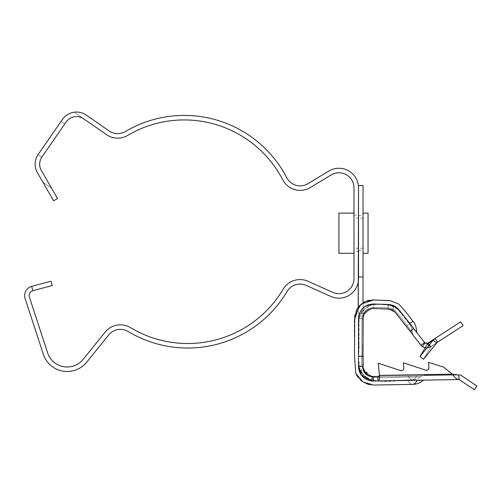<?xml version="1.0" encoding="UTF-8"?>
<svg xmlns="http://www.w3.org/2000/svg" width="502" height="502" viewBox="0 0 502 502"><rect width="100%" height="100%" fill="white"/><g stroke="black" fill="none" stroke-linecap="round" stroke-linejoin="round"><path stroke-width="0.38" stroke-dasharray="2.51 1.88" d="M363.028 233.21L363.028 253.303L363.028 233.21M358.51 233.21L358.51 215.628L358.51 233.21M372.867 303.986L373.582 303.999C364.471 304.614 359.445 309.47 358.516 318.557L358.51 329.852L358.516 318.557L363.028 318.557L363.028 185.489L358.51 185.489L358.51 276.947L363.028 276.947M363.793 314.716L370.645 308.786L373.068 308.51L370.645 308.786L363.793 314.716L367.219 310.387L372.766 308.517L367 310.55L363.58 315.287L363.028 318.557L363.028 335.305L363.034 318.557L358.51 318.601L363.028 318.601L363.028 313.417L358.51 313.417L363.028 313.417L363.028 302.637L358.51 306.747L358.51 318.601L358.51 276.947M423.393 380.278A17.137 17.137 0 0 1 412.481 384.375C414.219 384.325 415.744 382.995 417.049 380.39L423.393 380.278A0.502 0.502 0 0 1 423.707 380.158L423.337 380.165M417.049 380.39L423.707 380.158M366.385 379.412L373.325 381.037L407.768 380.554C409.168 383.108 410.743 384.381 412.481 384.375L373.488 385.059L363.084 381.972L355.849 373.494L354.487 356.382L354.776 315.319L360.988 304.137L373.764 299.983L390.148 300.629L398.607 303.974L404.386 310.148L412.951 321.111L409.889 323.533M404.192 380.497L412.493 379.851A12.619 12.619 0 0 1 412.399 379.851C411.113 379.863 409.958 378.928 408.923 377.04A5.02 2.121 89 0 0 407.555 375.916L423.632 375.64L407.555 375.916L408.923 377.04L420.456 376.839A12.619 12.619 0 0 1 412.399 379.851L412.493 379.851A12.619 12.619 0 0 0 420.456 376.839A5.02 5.02 0 0 1 423.632 375.64A5.02 5.02 0 0 0 420.456 376.839L408.923 377.04C409.965 378.935 411.125 379.876 412.399 379.857L412.399 379.851C413.673 379.832 414.803 378.853 415.775 376.92C414.809 378.841 413.686 379.819 412.399 379.857L412.399 379.857C397.157 380.416 379.393 383.98 366.893 377.968C354.694 368.97 359.438 356.759 359.012 345.683L359.024 318.557C361.158 311.24 365.795 306.578 372.936 304.582C380.108 304.068 391.133 303.905 396.8 308.636C401.65 313.261 405.848 318.343 409.394 323.897L397.785 309.395L390.242 305.436L380.78 304.369L372.114 304.752L364.954 308.843L359.821 315.632L358.704 323.991L358.585 360.743L362.827 374.304L369.171 379.292L378.025 380.955M363.73 370.156L367.276 374.674L373.256 376.519L417.106 375.753L415.775 376.92L420.456 376.839L415.775 376.92C398.061 376.538 377.849 379.581 367.615 375.728C358.541 368.418 362.984 359.049 361.904 349.122L361.917 318.563C362.927 312.075 366.573 308.353 372.861 307.406C380.139 307.726 391.623 306.722 394.967 310.619C398.795 314.779 402.842 319.799 407.116 325.672L409.394 323.897L407.116 325.672C413.573 333.943 413.573 333.943 407.116 325.672C413.573 333.943 413.573 333.943 407.116 325.672L406.225 326.369C415.198 337.859 415.198 337.859 406.225 326.369C415.198 337.859 415.198 337.859 406.225 326.369L397.201 314.823M363.028 345.194L363.028 366.454C363.504 372.158 366.554 375.496 372.177 376.481L373.25 376.519L373.331 381.037L366.447 379.443L360.693 374.147M363.712 370.106L363.028 366.46L363.674 370.018M412.556 379.851L379.286 381.037L412.556 379.851M428.557 369.139L426.468 370.269L425.677 370.143L403.307 362.77L403.853 367.928C403.834 369.591 402.999 370.514 401.355 370.708L378.201 363.21L379.481 375.402L378.201 363.21L379.481 375.402L452.333 374.134C454.536 377.454 456.713 379.255 458.866 379.543L417.175 380.271M428.965 367.495C428.946 369.152 428.112 370.074 426.468 370.269L403.307 362.77L403.853 367.928L403.307 362.77L425.677 370.143C427.723 370.438 428.821 369.554 428.965 367.495L428.419 362.331L428.965 367.495L428.419 362.331L443.573 367.087L428.419 362.331L443.573 367.087L452.333 374.134L443.573 367.087L452.333 374.134L460.529 374.994L476.9 386.038L474.371 389.784L458.866 379.543L458.784 375.025L373.25 376.519L369.02 375.665L365.814 373.419M358.51 334.633L358.51 331.044M358.51 333.435L358.51 334.037M358.51 334.414L358.51 334.815M358.579 367.884L358.51 366.473C359.2 374.718 363.624 379.556 371.769 380.98L373.331 381.037L364.653 378.357L358.585 367.953M397.484 308.215L388.278 304.513L373.582 303.999C364.483 304.607 359.457 309.458 358.516 318.557L359.068 314.553L360.574 311.077L362.927 308.102L365.789 305.938M401.211 312.608L400.358 311.516M399.234 310.073L398.519 309.232M388.278 304.513L373.582 303.999C365.726 304.312 360.781 308.272 358.761 315.871L358.51 318.557C359.457 309.445 364.496 304.595 373.632 303.999L388.278 304.513M358.729 369.008L358.503 366.479L359.539 371.85L366.322 379.38M359.338 371.317L358.748 369.096M373.72 381.031L407.768 380.554C409.168 383.108 410.736 384.381 412.481 384.375L412.569 384.375M409.726 323.508L408.502 321.945M408.251 321.619L400.119 311.209M399.216 310.054L398.544 309.263M397.935 308.63L390.405 304.739M363.034 366.799L363.028 318.557L358.51 318.557L358.616 316.781M363.028 356.276L358.51 356.276L358.51 366.479L363.028 366.473L363.028 337.357M363.028 350.277L363.028 340.72M363.216 316.624L363.034 318.557C363.68 312.288 367.144 308.943 373.425 308.517C368.004 308.73 364.596 311.46 363.203 316.706L363.028 318.557L363.203 316.706L358.761 315.871L363.203 316.706C364.59 311.472 367.997 308.736 373.425 308.517L373.582 303.999L388.278 304.507L388.121 309.025L373.425 308.517L373.582 303.999C364.471 304.614 359.451 309.47 358.51 318.557L358.51 356.276M414.916 380.315L408.289 380.428M378.502 380.949L373.513 381.037M397.471 308.203L391.033 304.871L394.384 306.088L399.247 310.098L424.579 342.521L413.654 328.534L410.09 331.314L421.021 345.307L396.85 314.371M415.254 330.404L409.877 323.514C418.586 334.665 418.586 334.665 409.877 323.514L399.247 310.098L394.384 306.088L388.278 304.507L397.521 308.241M398.45 309.163L425.031 342.966L427.93 343.079L460.673 321.813L427.93 343.079C426.669 343.751 425.552 343.563 424.579 342.521L421.021 345.307C423.738 348.244 426.863 348.764 430.39 346.876L425.131 347.861L430.39 346.876L463.139 325.61L430.39 346.876L463.139 325.61L460.673 321.813L463.139 325.61L460.673 321.813L435.121 338.411L437.587 342.201L430.39 346.876L427.93 343.079L427.484 343.876L430.967 346.681L430.39 346.876L430.967 346.681L430.39 346.876L430.967 346.681L430.691 347.183L423.456 359.306L436.721 342.941L433.239 340.143L427.484 343.876L419.973 356.508L433.239 340.143L435.121 338.411M400.182 311.29L400.947 312.269M372.666 376.513L407.555 375.916L372.616 376.506M363.034 318.958L363.034 318.557C363.636 312.181 367.1 308.837 373.425 308.51L388.121 309.025L373.425 308.517L388.121 309.031L394.277 311.416M395.689 312.89L392.332 310.117L394.384 306.088L392.332 310.117L395.689 312.884L410.09 331.314M396.498 313.919L396.938 314.484M371.499 376.393L363.542 369.648L363.059 367.263M395.018 312.112L392.47 310.18L389.401 309.157L395.689 312.884L422.27 346.549C425.608 348.375 428.319 348.482 430.39 346.876L427.961 343.136M372.697 376.513L417.106 375.753L415.775 376.92C398.061 376.538 377.849 379.581 367.615 375.728C358.541 368.418 362.984 359.049 361.904 349.122L361.917 318.563C362.927 312.075 366.573 308.353 372.861 307.406C380.139 307.726 391.623 306.722 394.967 310.619C398.795 314.779 402.842 319.799 407.116 325.672L406.225 326.369L396.957 314.509M358.51 365.876L358.51 364.935M358.51 364.747L358.516 318.557M378.853 376.324L379.587 375.734L379.612 377.24C379.242 380.202 378.703 381.438 378 380.955L377.918 376.437L458.784 375.025M379.612 377.24L379.481 375.402L452.333 374.134L379.481 375.402L379.612 377.24M372.177 376.481L371.957 380.999M358.51 360.687L358.51 355.648M358.51 364.791L358.51 352.762M358.51 328.854L358.51 335.725M358.779 315.783L364.998 306.433M372.898 303.986L373.632 303.999M374.304 304.024L387.218 304.469M388.228 304.507L389.533 304.607M398.707 309.439L399.109 309.922M373.193 308.51L388.121 309.025L392.332 310.117L388.121 309.025C391.215 309.194 393.731 310.481 395.689 312.884C393.731 310.443 391.209 309.157 388.121 309.025L388.278 304.507L373.588 303.999M413.541 328.214L414.683 329.67M425.112 347.855L423.644 347.371M422.671 346.832L421.021 345.307M408.339 321.732L397.433 308.015C390.675 302.286 381.074 304.89 372.835 303.873C364.044 304.858 359.231 309.753 358.403 318.55L358.415 364.094C357.87 370.89 360.549 376.036 366.447 379.543C380.064 383.02 394.026 379.832 407.768 380.554C394.026 379.832 380.064 383.02 366.447 379.543C360.549 376.036 357.87 370.89 358.415 364.094L358.403 318.55C359.231 309.753 364.044 304.858 372.835 303.873C381.074 304.89 390.675 302.286 397.433 308.015L409.789 323.583L399.259 310.11C396.417 306.622 392.759 304.758 388.278 304.507L388.146 304.507M416.748 332.493L409.789 323.583L416.102 331.483M424.077 375.628L451.831 375.145L424.077 375.628L424.064 375.126L451.825 374.643L424.064 375.126L424.077 375.628M379.512 375.841L379.481 375.402M422.27 346.549L425.031 342.966M363.028 366.466L365.243 372.76L371.969 376.456M363.034 319.429L363.034 322.61M372.158 308.548L366.523 310.933L363.354 316.028M363.316 316.166L363.147 317.051M388.121 309.031L381.533 308.799M395.03 312.125L394.315 311.441L395.03 312.125M390.085 309.288L388.994 309.094L390.085 309.288M407.116 325.672C413.573 333.943 413.573 333.943 407.116 325.672C413.573 333.943 413.573 333.943 407.116 325.672C402.849 319.799 398.795 314.785 394.967 310.619C391.629 306.722 380.133 307.739 372.861 307.406C366.579 308.379 362.927 312.093 361.911 318.557L361.904 342.251C362.927 355.441 358.522 370.934 367.991 375.923C377.906 379.368 394.509 376.726 408.923 377.04C394.509 376.726 377.906 379.368 367.991 375.923C358.522 370.934 362.927 355.441 361.904 342.251L361.911 318.557C362.927 312.093 366.579 308.379 372.861 307.406C380.133 307.739 391.629 306.722 394.967 310.619C398.795 314.785 402.849 319.799 407.116 325.672M401.355 370.708L378.201 363.21L400.571 370.576C402.61 370.878 403.708 369.993 403.853 367.928M437.587 342.201L430.967 346.681L436.721 342.941M428.049 343.01L430.936 346.6L427.93 343.079M427.484 343.876L430.967 346.681L430.691 347.183L427.208 344.378L430.691 347.183L423.456 359.306L419.973 356.508M451.825 374.643L451.831 375.145L451.825 374.643M338.919 213.118L338.919 253.303M353.992 233.21L353.992 253.303L353.992 233.21M368.054 253.303L368.054 213.118M31.701 286.36L32.868 290.727L52.246 285.538L51.078 281.17L31.701 286.36L32.868 290.727L31.701 286.36A9.544 9.544 0 0 0 25.1 298.552L43.078 353.483A25.113 25.113 0 0 0 86.708 362.168L108.689 334.953A15.066 15.066 0 0 1 128.179 331.508A115.529 115.529 0 0 0 287.069 291.486A15.066 15.066 0 0 1 306.17 285.418L330.931 296.475A19.591 19.591 0 0 0 358.51 278.591L358.51 187.848A19.591 19.591 0 0 0 328.772 171.094L307.958 183.694A15.066 15.066 0 0 1 286.774 177.746A115.529 115.529 0 0 0 125.368 131.524A15.066 15.066 0 0 1 109.11 130.94L86.231 115.09A17.081 17.081 0 0 0 62.468 119.401A17.081 17.081 0 0 1 74.145 112.216L83.658 118.805A12.556 12.556 0 0 0 66.182 121.973A12.556 12.556 0 0 1 83.658 118.805A12.556 12.556 0 0 0 66.182 121.973L41.892 157.032A12.556 12.556 0 0 0 39.652 164.185A12.556 12.556 0 0 1 41.867 157.07L38.152 154.497A17.081 17.081 0 0 0 37.424 172.726L53.632 200.8L57.548 198.541L41.34 170.467A12.556 12.556 0 0 1 41.867 157.07L38.152 154.497A17.081 17.081 0 0 0 37.424 172.726L42.915 182.245L51.618 188.269L41.34 170.467L51.618 188.269L42.915 182.245M353.992 251.289L353.992 215.126L353.992 251.289L358.51 251.289L358.51 215.126L358.51 251.289M353.992 215.126L358.51 215.126M32.868 290.727A5.02 5.02 0 0 0 29.398 297.146L47.401 352.147A20.595 20.595 0 0 0 83.194 359.332L105.175 332.117A19.591 19.591 0 0 1 130.514 327.637A111.011 111.011 0 0 0 283.178 289.177A19.591 19.591 0 0 1 308.015 281.289L332.776 292.352A15.066 15.066 0 0 0 353.992 278.591L353.992 187.848A15.066 15.066 0 0 0 331.113 174.96L310.299 187.566A19.591 19.591 0 0 1 282.758 179.829A111.011 111.011 0 0 0 127.671 135.415A19.591 19.591 0 0 1 106.531 134.655L74.145 112.216A17.081 17.081 0 0 0 62.468 119.401L38.177 154.459A17.081 17.081 0 0 0 37.424 172.726M39.652 164.185A12.556 12.556 0 0 0 41.34 170.467M62.468 119.401L61.037 121.465L64.752 124.038L61.037 121.465M388.121 309.025C391.209 309.157 393.731 310.443 395.689 312.884M358.51 215.628L363.028 215.628M358.51 250.787L363.028 250.787M373.833 381.031L374.335 381.018M358.51 334.37L358.51 332.832L358.51 334.37M358.516 318.575L358.51 328.873M358.503 365.757L358.51 364.841M358.51 363.354L358.51 343.312M358.51 343.362L358.51 364.552M408.038 321.349L400.232 311.353M355.849 373.494L356.621 375.113L355.849 373.494M358.102 377.41L360.16 379.688L358.102 377.41M363.322 382.122L366.127 383.578L363.322 382.122M369.572 384.664L371.976 385.015L369.572 384.664M372.453 299.97L369.993 300.152M366.755 300.893L363.937 302.11M358.202 307.168L357.374 308.41M356.169 310.725L354.494 320.74M354.494 336.415L354.494 324.173M354.494 326.827L354.494 329.808M354.494 332.562L354.494 334.727M363.166 368.129L368.468 375.402L371.311 376.362L368.361 375.345L363.542 369.648M373.306 376.519L373.708 376.513L373.306 376.519C370.639 376.801 365.475 375.176 363.429 369.284L363.028 340.431M363.028 364.534L363.028 365.807M389.401 309.157L392.407 310.148L395.375 312.514M399.253 310.098L402.29 313.982M408.007 321.299L408.572 322.033M385.674 384.852L387.13 384.827M388.956 300.522L387.5 300.466M385.643 300.416L383.082 300.328M380.252 300.215L377.717 300.127M375.226 300.033L373.764 299.983M358.51 365.418L358.51 365.079M358.51 360.976L358.51 355.027M358.51 335.505L358.51 336.478M374.285 304.017L387.205 304.469M400.445 311.623L401.129 312.508M416.641 332.173A17.401 17.401 0 0 0 412.951 321.111M359.012 366.473L359.081 366.918C359.771 370.074 361.308 372.854 363.699 375.264L371.009 380.02L363.699 375.264L359.225 367.621L358.566 359.118L359.012 366.473M359.03 341.172L358.566 359.118L359.03 341.172M358.704 323.84L359.012 336.478L358.704 323.84M373.356 304.519C366.033 306.302 361.258 310.983 359.024 318.563L361.101 313.248C364.063 308.686 368.148 305.781 373.356 304.519M412.117 332.079A12.876 12.876 0 0 0 409.394 323.897A12.876 12.876 0 0 1 412.117 332.079L413.184 335.273L412.117 332.079M378.213 376.425L376.946 376.45M373.281 308.51L389.383 309.144M363.028 248.277L353.992 248.277M363.028 218.138L353.992 218.138"/><path stroke-width="0.75" d="M387.13 384.827L412.569 384.375A17.137 17.137 0 0 0 423.393 380.278L417.049 380.39L423.393 380.278A0.502 0.502 0 0 1 423.707 380.158L414.916 380.315M385.674 384.852L412.569 384.375A17.137 17.137 0 0 1 412.481 384.375L373.488 385.059L363.084 381.972L355.849 373.494L354.487 356.382L354.776 315.319L360.988 304.137L373.764 299.983L390.148 300.629L398.607 303.974L404.386 310.148L412.951 321.111L409.877 323.514C418.586 334.665 418.586 334.665 409.877 323.514L401.211 312.608M373.513 381.037L458.866 379.543C456.713 379.255 454.536 377.454 452.333 374.134L379.481 375.402L378.201 363.21L400.571 370.576C402.61 370.871 403.708 369.993 403.853 367.928C403.84 369.591 403.006 370.514 401.355 370.708M403.853 367.928L403.307 362.77L425.677 370.143C427.723 370.432 428.821 369.554 428.965 367.495L428.557 369.139M358.51 331.044L358.51 333.435M358.51 276.947L363.028 276.947L363.028 185.489L358.51 185.489L358.202 307.168M358.51 334.037L358.51 334.414M365.789 305.938L367.809 304.971M367.903 304.94L372.867 303.986M371.957 380.999L373.833 381.031M400.358 311.516L399.234 310.073M398.519 309.232L397.484 308.215M360.693 374.147L359.514 371.794M359.476 371.693L359.338 371.317M373.331 381.037L371.769 380.98L372.177 376.481L373.25 376.519L373.331 381.037L373.72 381.031M400.947 312.269L409.726 323.508M408.502 321.945L408.251 321.619M400.119 311.209L399.216 310.054M398.544 309.263L397.935 308.63M390.405 304.739L389.533 304.607M363.028 276.947L363.028 302.637L363.937 302.11M363.028 337.357L363.028 336.792M408.289 380.428L378.502 380.949M459.179 379.537L458.784 375.025L460.529 374.994L476.9 386.038L474.371 389.784L459.179 379.537M426.217 343.462L427.93 343.079L425.031 342.966L424.579 342.521L400.182 311.29M426.091 343.443L424.579 342.521L421.021 345.307L410.09 331.314L413.654 328.534L400.445 311.623M415.531 330.937L408.572 322.033M410.09 331.314L395.689 312.884C393.731 310.481 391.209 309.194 388.121 309.025L373.419 308.51C367.144 308.943 363.68 312.288 363.028 318.557L363.028 366.473L358.51 366.473C359.2 374.718 363.624 379.556 371.769 380.98L361.44 375.239L358.51 365.876M365.814 373.419L363.712 370.106M394.277 311.416L395.018 312.112M397.201 314.823L396.498 313.919M372.616 376.506L371.499 376.393M363.059 367.263L363.034 366.799M388.121 309.031L379.161 308.711L389.401 309.157M397.521 308.241L398.45 309.163M379.481 375.402L379.612 377.24C379.242 380.202 378.703 381.438 378 380.955L377.918 376.437L379.587 375.734M373.25 376.519L377.918 376.437M412.481 384.375C414.219 384.319 415.744 382.995 417.049 380.39L417.175 380.271M358.51 366.479L358.51 365.77M358.51 364.791L358.51 360.687M358.51 355.648L358.51 352.417M358.51 350.346L358.51 336.478M358.51 335.725L358.51 328.854M358.616 316.781L358.779 315.783M364.998 306.433L372.898 303.986M387.218 304.469L388.228 304.507M397.471 308.203L398.707 309.439M399.109 309.922L399.247 310.098C396.417 306.622 392.759 304.758 388.278 304.507L373.582 303.999C364.471 304.614 359.451 309.47 358.51 318.557L358.51 356.276L363.028 356.276M409.889 323.533L413.541 328.214M414.683 329.67L416.641 332.173A17.401 17.401 0 0 0 412.951 321.111M425.031 342.966L422.27 346.549L425.112 347.855M423.644 347.371L422.671 346.832M427.961 343.136L435.121 338.411L428.049 343.01M416.102 331.483L415.254 330.404M371.969 376.456L376.946 376.45M395.689 312.884L406.225 326.369M378.025 380.955L404.192 380.497M378.201 376.425L378.853 376.324M428.965 367.495L428.419 362.331L443.573 367.087L452.333 374.134L458.784 375.025M363.028 366.473C363.504 372.158 366.554 375.496 372.177 376.481M358.51 356.276L358.51 366.473M363.034 318.958L363.028 336.478L363.147 317.051M363.028 350.277L363.028 336.478M373.193 308.51L372.158 308.548M381.533 308.799L388.121 309.025M421.021 345.307L422.27 346.549M437.587 342.201L463.139 325.61L460.673 321.813L435.121 338.411L433.239 340.143L419.973 356.508L427.484 343.876L433.239 340.143L436.721 342.941L437.587 342.201L435.121 338.411M394.315 311.441L390.085 309.288L394.315 311.441M427.93 343.079L427.484 343.876M436.721 342.941L423.456 359.306L419.973 356.508M353.992 253.303L338.919 253.303L338.919 213.118L353.992 213.118M363.028 213.118L368.054 213.118L368.054 253.303L363.028 253.303M39.652 164.185A12.556 12.556 0 0 1 41.892 157.032L66.182 121.973A12.556 12.556 0 0 1 83.658 118.805L106.531 134.655A19.591 19.591 0 0 0 127.671 135.415A111.011 111.011 0 0 1 282.758 179.829A19.591 19.591 0 0 0 310.299 187.566L331.113 174.96A15.066 15.066 0 0 1 353.992 187.848L353.992 278.591A15.066 15.066 0 0 1 332.776 292.352L308.015 281.289A19.591 19.591 0 0 0 283.178 289.177A111.011 111.011 0 0 1 130.514 327.637A19.591 19.591 0 0 0 105.175 332.117L83.194 359.332A20.595 20.595 0 0 1 47.401 352.147L29.398 297.146A5.02 5.02 0 0 1 32.868 290.727L31.701 286.36A9.544 9.544 0 0 0 25.1 298.552L43.078 353.483A25.113 25.113 0 0 0 86.708 362.168L108.689 334.953A15.066 15.066 0 0 1 128.179 331.508A115.529 115.529 0 0 0 287.069 291.486A15.066 15.066 0 0 1 306.17 285.418L330.931 296.475A19.591 19.591 0 0 0 358.51 278.591L358.51 187.848A19.591 19.591 0 0 0 328.772 171.094L307.958 183.694A15.066 15.066 0 0 1 286.774 177.746A115.529 115.529 0 0 0 125.368 131.524A15.066 15.066 0 0 1 109.11 130.94L86.231 115.09A17.081 17.081 0 0 0 62.468 119.401L38.177 154.459A17.081 17.081 0 0 0 37.424 172.726L53.632 200.8L57.548 198.541L41.34 170.467A12.556 12.556 0 0 1 39.652 164.185A12.556 12.556 0 0 0 41.34 170.467M42.915 182.245L37.424 172.726M61.037 121.465L62.468 119.401M31.701 286.36L51.078 281.17L52.246 285.538L32.868 290.727M423.393 380.278L417.049 380.39M358.51 332.832L358.51 329.751L358.51 332.832M358.51 343.312L358.51 340.745M358.51 340.789L358.51 343.362M408.339 321.732L408.038 321.349M400.232 311.353L399.259 310.11M356.621 375.113L358.102 377.41L356.621 375.113M360.16 379.688L363.322 382.122L360.16 379.688M366.127 383.578L369.572 384.664L366.127 383.578M388.956 300.522L372.453 299.97M369.993 300.152L366.755 300.893M357.374 308.41L356.169 310.725M354.494 320.74L354.494 322.278L354.494 319.73L359.118 306L365.726 301.269L373.764 299.983M354.494 324.173L354.494 326.827M354.494 329.808L354.494 332.562M354.494 334.727L354.494 336.415M363.034 318.864L363.046 318.281L363.034 318.864M363.028 345.194L363.028 364.534M363.034 322.61L363.034 319.429M363.228 316.574L363.793 314.716M395.375 312.514L395.733 312.941M402.29 313.982L408.007 321.299M387.5 300.466L385.643 300.416M383.082 300.328L380.252 300.215M377.717 300.127L375.226 300.033M358.51 365.079L358.51 360.976M358.51 355.027L358.51 352.762M358.51 328.873L358.51 335.505M387.205 304.469L388.146 304.507M401.129 312.508L409.789 323.583M378.213 376.425L373.708 376.513M396.197 313.537L396.957 314.509"/></g></svg>
